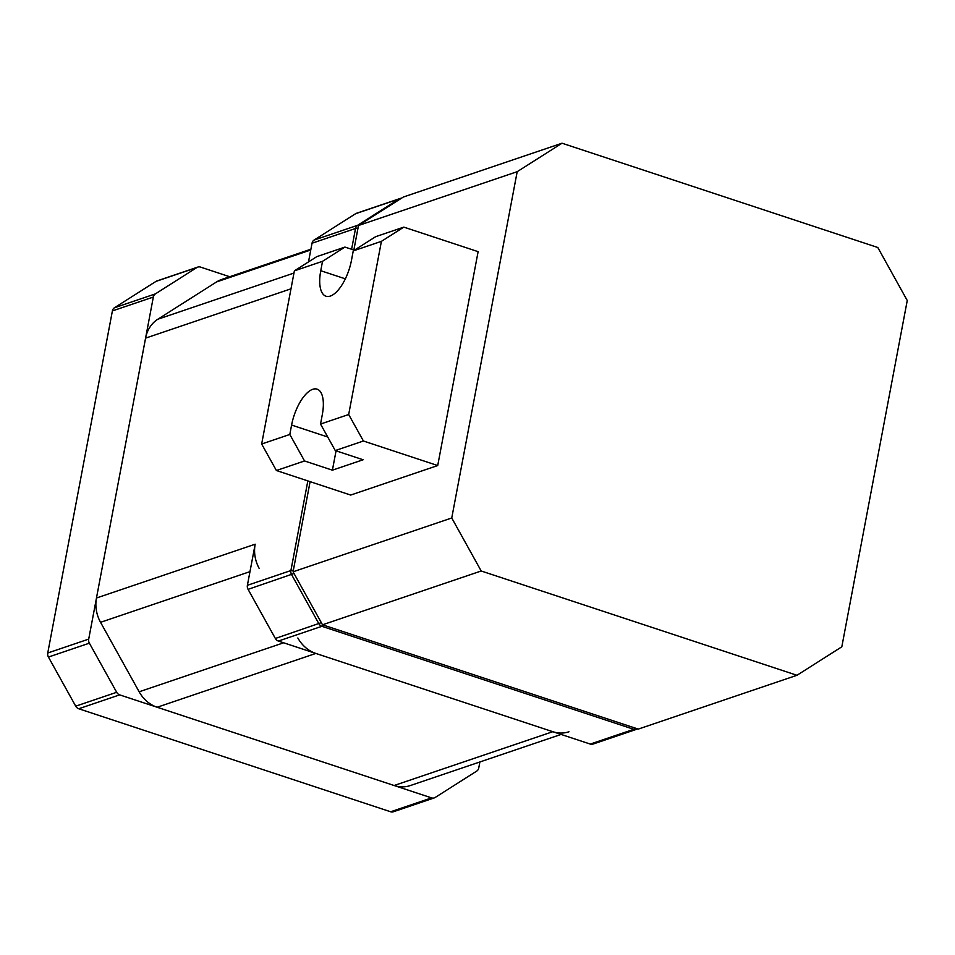 <?xml version="1.0" encoding="UTF-8"?>
<svg xmlns="http://www.w3.org/2000/svg" width="955" height="955" viewBox="0 0 955 955"><rect width="100%" height="100%" fill="white"/><g stroke="black" fill="none" stroke-linecap="round" stroke-linejoin="round"><path stroke-width="1.43" d="M308.501 261.897L312.034 243.227A5.384 4.668 -108.7 0 1 314.064 240.075L357.576 225.32A5.384 2.65 57.6 0 1 358.746 225.344M400.3 198.95A5.384 2.65 -122.4 0 0 399.142 198.938L355.63 213.693A5.384 4.668 -108.7 0 1 356.502 213.275L400.014 198.521A5.384 4.668 71.3 0 0 399.142 198.938L357.576 225.32A5.384 4.668 71.3 0 0 355.535 228.472L312.034 243.227M637.534 728.844A5.384 2.65 57.6 0 1 637.367 728.916A5.384 4.668 71.3 0 1 636.496 729.334A5.384 5.384 0 0 0 637.546 728.844M590.286 744.076L633.798 729.322A5.384 4.668 71.3 0 0 636.496 729.334L592.983 744.088A5.384 4.668 -108.7 0 1 590.286 744.076L278.371 641.056A5.384 4.668 -108.7 0 1 275.362 638.477L248.073 589.354A5.384 4.668 -108.7 0 1 247.393 585.308L255.164 544.207A32.339 27.97 -108.7 0 0 259.235 568.5M275.362 638.477L321.322 622.648M294.021 573.513L248.073 589.354M314.064 240.075L355.63 213.693M390.643 811.774L431.6 797.891A5.384 4.668 71.3 0 0 434.286 797.903L393.341 811.786A5.384 4.668 -108.7 0 1 390.643 811.774L78.728 708.753A5.384 4.668 -108.7 0 1 75.72 706.175L48.43 657.052A5.384 4.668 -108.7 0 1 47.75 653.005L112.392 310.924A5.384 4.668 -108.7 0 1 114.421 307.773L155.987 281.391A5.384 4.668 -108.7 0 1 156.859 280.973L197.816 267.078A5.384 4.668 71.3 0 0 196.945 267.496L155.987 281.391M434.286 797.903A5.384 4.668 71.3 0 0 435.158 797.485L476.724 771.091A5.384 4.668 71.3 0 0 478.765 767.939L479.888 761.971M75.72 706.175L116.677 692.291A5.384 4.668 71.3 0 0 119.673 694.87L78.728 708.753M47.75 653.005L88.708 639.11A5.384 4.668 71.3 0 0 89.376 643.169L48.43 657.052M114.421 307.773L155.379 293.889A5.384 4.668 71.3 0 0 153.337 297.041L112.392 310.924M229.701 276.735L200.502 267.09A5.384 4.668 71.3 0 0 197.816 267.078M155.379 293.889L196.945 267.496M88.708 639.11L153.337 297.041M116.677 692.291L89.376 643.169M431.6 797.891L119.673 694.87M561.086 734.431L410.268 785.571A32.339 27.97 -108.7 0 1 394.117 785.511L157.157 707.249A32.339 27.97 -108.7 0 1 139.144 691.79L100.55 622.314A32.339 27.97 -108.7 0 1 96.467 598.009L145.578 338.142A32.339 27.97 -108.7 0 1 157.814 319.233L216.594 281.916A32.339 27.97 -108.7 0 1 221.835 279.409L310.9 249.207M568.965 731.769A32.339 27.97 -108.7 0 1 552.802 731.697L315.842 653.435A32.339 27.97 -108.7 0 1 297.841 637.976M322.515 624.797L638.274 729.095L796.971 675.28L481.201 570.995L322.515 624.797L293.066 571.794L310.1 481.654M353.863 250.019L358.495 225.499L403.344 197.028L562.029 143.214L877.8 247.5L907.25 300.515L841.821 646.81L796.971 675.28M293.066 571.794L451.751 517.98L517.192 171.685L358.495 225.499M451.751 517.98L481.201 570.995M562.029 143.214L517.192 171.685M320.534 424.056L348.682 414.506L363.413 441.007L335.253 450.557L320.534 424.056L322.301 414.649A32.339 13.585 -71.7 0 0 317.084 389.151A32.339 13.585 -71.7 0 0 312.727 389.306A32.339 13.585 -71.7 0 0 291.597 425.071L289.819 434.465L304.538 460.967L276.389 470.517L350.688 495.06L437.712 465.551L478.121 251.654L403.822 227.123L381.403 241.352L353.243 250.902L375.673 236.673L403.822 227.123M322.527 261.312L294.379 270.862L316.797 256.632L344.958 247.082L322.527 261.312L320.761 270.719A32.339 13.585 -71.7 0 0 325.977 296.217A32.339 13.585 -71.7 0 0 351.476 260.309L353.243 250.902M354.365 250.186L344.958 247.082M294.379 270.862L261.658 444.015L289.819 434.465M276.389 470.517L261.658 444.015M363.413 441.007L437.712 465.551M336.065 450.82L332.4 470.17L363.115 459.761L335.253 450.557M332.4 470.17L304.538 460.967M348.682 414.506L381.403 241.352M357.982 228.257A5.384 1.48 -169.3 0 0 355.535 228.472L351.607 249.279M247.393 585.308L290.905 570.553A5.384 4.668 71.3 0 0 291.585 574.6L318.875 623.722A5.384 4.668 71.3 0 0 321.883 626.301L633.798 729.322A5.384 2.268 -71.7 0 0 635.29 728.104M323.375 625.083A5.384 2.268 108.3 0 1 321.883 626.301L278.371 641.056M307.844 480.902L290.905 570.553A5.384 1.48 10.7 0 1 293.34 570.338M216.594 281.916L310.757 249.983M157.814 319.233L293.961 273.058M145.578 338.142L290.977 288.828M96.467 598.009L255.164 544.207M100.55 622.314L249.971 571.639M139.144 691.79L283.635 642.799M157.157 707.249L315.842 653.435M394.117 785.511L552.802 731.697M327.72 436.996L291.597 425.071M345.352 278.836L320.761 270.719M401.434 198.234A5.384 5.384 0 0 0 400.014 198.521"/></g></svg>
